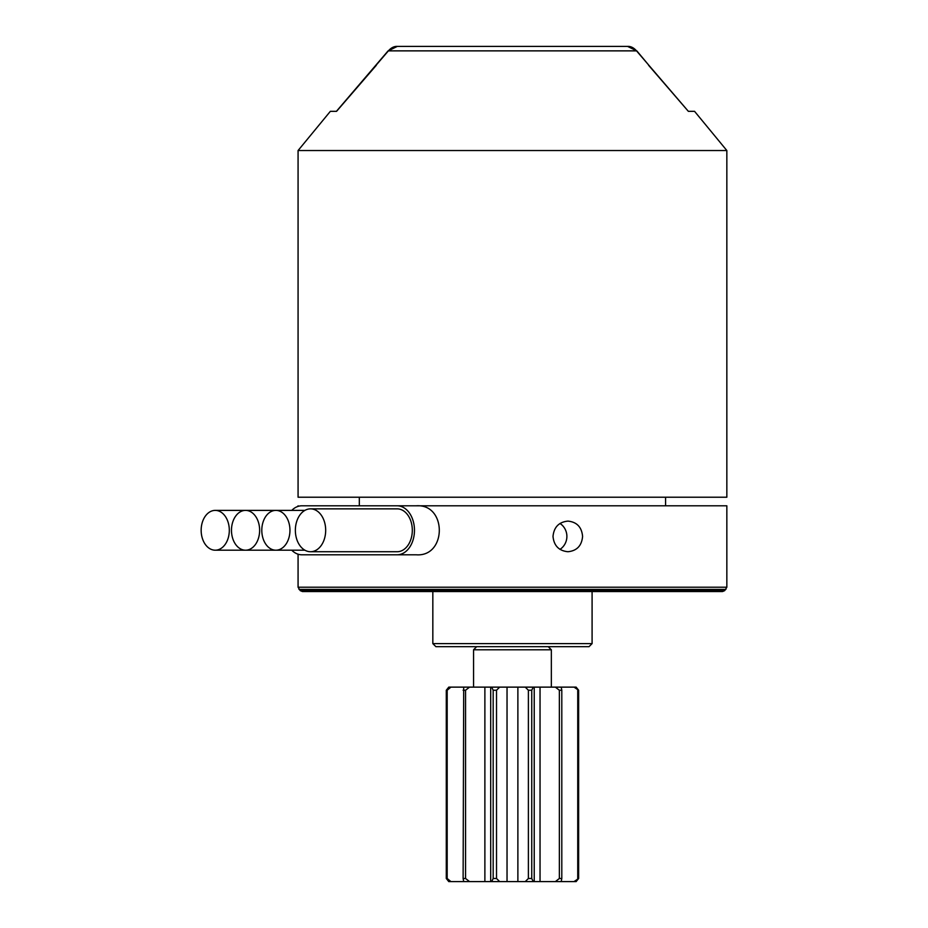 <?xml version="1.0" encoding="UTF-8"?>
<svg xmlns="http://www.w3.org/2000/svg" width="928" height="928" viewBox="0 0 928 928"><rect width="100%" height="100%" fill="white"/><g stroke="black" fill="none" stroke-linecap="round" stroke-linejoin="round"><path stroke-width="1.39" d="M726.844 150.533L298.074 150.533L298.074 497.222L726.844 497.222L726.844 150.533L694.55 111.325L688.344 111.325L636.515 50.866C633.801 47.734 630.82 46.249 627.583 46.4L397.323 46.4C394.098 46.238 391.129 47.734 388.391 50.866L336.574 111.325L330.356 111.325L298.074 150.533M376.304 65.308L336.574 111.325M627.583 46.4L612.642 46.4L627.583 46.4L636.875 50.936A6.125 1.021 141.4 0 0 636.515 50.866L388.391 50.866A6.125 1.021 -141.4 0 0 388.043 50.936L336.412 111.325M648.614 65.308L688.344 111.325M359.322 505.795L359.322 497.222M442.9 46.4L497.141 46.4M527.765 46.4L582.018 46.4M397.323 46.4L388.043 50.936L397.323 46.4L412.264 46.4M291.763 510.388A24.499 17.33 -90 0 1 301.867 505.795L726.844 505.795L665.585 505.795L665.585 497.222M397.149 505.795A24.499 17.33 90 0 1 414.468 530.294A24.499 17.33 90 0 1 397.149 554.793L416.185 554.793C446.936 557.16 447.076 503.521 416.185 505.795M291.763 550.2A24.499 17.33 -90 0 0 301.867 554.793L397.149 554.793M310.52 508.857L397.149 508.857A21.437 15.161 90 0 1 412.31 530.294A21.437 15.161 90 0 1 397.149 551.731L310.52 551.731A21.437 15.161 90 0 1 295.359 530.294A21.437 15.161 90 0 1 310.52 508.857A21.437 15.161 90 0 1 325.682 530.294A21.437 15.161 90 0 1 310.52 551.731M300.243 590.649L302.4 591.542L722.506 591.542L724.675 590.649L300.243 590.649L298.074 587.215L298.074 554.202M298.074 506.386L298.074 505.795M416.185 554.793L320.902 554.793M553.007 536.419C553.935 527.116 558.911 522.012 567.948 521.107C576.868 522.012 581.752 527.116 582.587 536.419C581.752 545.722 576.88 550.826 567.948 551.731C558.911 550.826 553.935 545.722 553.007 536.419M201.156 530.294A19.906 14.071 90 0 1 215.238 510.388A19.906 14.071 90 0 1 229.309 530.294A19.906 14.071 90 0 1 215.238 550.2A19.906 14.071 90 0 1 201.156 530.294M231.478 530.294A19.906 14.071 90 0 1 245.56 510.388A19.906 14.071 90 0 1 259.631 530.294A19.906 14.071 90 0 1 245.56 550.2A19.906 14.071 90 0 1 231.478 530.294M261.8 530.294A19.906 14.071 90 0 1 275.871 510.388A19.906 14.071 90 0 1 289.954 530.294A19.906 14.071 90 0 1 275.871 550.2A19.906 14.071 90 0 1 261.8 530.294M724.675 590.649L726.844 587.215L726.844 505.795M559.99 549.364A15.312 14.79 90 0 0 560.002 523.473M432.831 643.614L592.087 643.614L589.025 646.677L435.893 646.677L432.831 643.614L432.831 591.542M576.137 687.126L578.631 690.235L576.137 687.126L450.915 687.126L447.18 690.235L447.18 878.491L450.915 881.6L448.769 881.6L446.287 878.491L447.18 878.491M463.698 881.6L463.118 878.491L465.566 878.491L469.545 881.6L450.915 881.6M450.915 687.126L448.769 687.126L446.287 690.235L446.287 878.491L448.769 881.6M476.667 646.677L473.558 649.786L551.348 649.786L551.348 687.126M463.118 878.491L463.698 687.126M447.18 690.235L446.287 690.235L448.769 687.126M463.118 690.235L465.566 690.235L469.545 687.126M499.67 687.126L496.515 690.235L493.174 690.235L491.689 687.126M533.229 687.126L531.744 690.235L528.392 690.235L525.236 687.126M561.22 687.126L561.8 690.235L559.352 690.235L555.373 687.126M576.137 881.6L578.631 878.491L576.137 881.6L574.003 881.6L578.631 878.491L578.631 690.235L574.003 687.126M465.566 878.491L465.566 690.235M491.689 881.6L493.174 878.491L496.515 878.491L499.67 881.6L469.545 881.6M484.88 881.6L484.88 687.126M493.174 878.491L493.174 690.235M496.515 878.491L496.515 690.235M525.236 881.6L528.392 878.491L531.744 878.491L533.229 881.6L499.67 881.6M528.392 878.491L528.392 690.235M531.744 878.491L531.744 690.235M555.373 881.6L559.352 878.491L561.8 878.491L561.22 881.6L533.229 881.6M540.038 881.6L540.038 687.126M559.352 878.491L559.352 690.235M561.8 878.491L561.8 690.235M574.003 881.6L561.22 881.6M577.738 878.491L577.738 690.235M298.074 587.215L726.844 587.215M298.967 589.384L725.94 589.384M636.875 50.936L648.765 65.18M215.238 550.2L304.894 550.2M215.238 510.388L304.894 510.388M592.087 643.614L592.087 591.542M548.239 646.677L551.348 649.786M473.558 649.786L473.558 687.126M490.692 687.126L490.692 881.6M507.036 687.126L507.036 881.6M517.882 687.126L517.882 881.6M534.226 687.126L534.226 881.6"/></g></svg>
